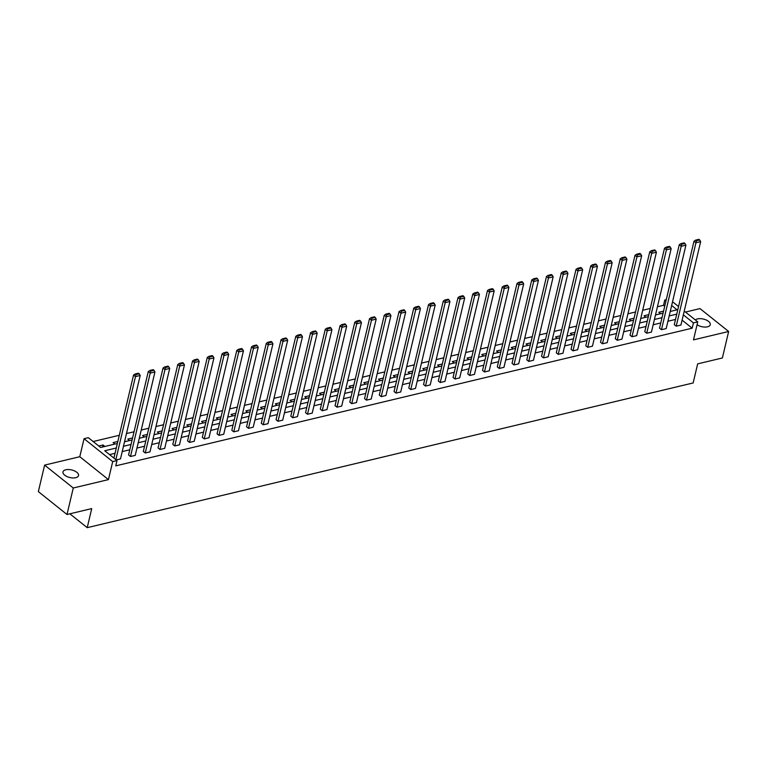 <?xml version="1.0" encoding="UTF-8"?>
<svg xmlns="http://www.w3.org/2000/svg" width="767" height="767" viewBox="0 0 767 767"><rect width="100%" height="100%" fill="white"/><g stroke="black" fill="none" stroke-linecap="round" stroke-linejoin="round"><path stroke-width="1.15" d="M695.362 319.964A7.986 3.893 -166.7 0 1 697.548 318.899A7.986 3.893 -166.7 0 1 706.254 320.031A7.986 3.893 -166.7 0 1 710.271 324.7A7.986 3.893 -166.7 0 1 707.462 326.819A7.986 3.893 -166.7 0 1 697.059 324.748M75.712 477.697A7.986 3.893 -166.7 0 1 67.007 476.566A7.986 3.893 -166.7 0 1 62.99 471.897A7.986 3.893 -166.7 0 1 65.799 469.778A7.986 3.893 -166.7 0 1 74.504 470.909A7.986 3.893 -166.7 0 1 78.531 475.578A7.986 3.893 -166.7 0 1 75.712 477.697M684.241 311.086L697.74 321.862L693.483 339.877L728.65 331.478L722.389 357.968L697.663 363.874L693.157 382.954L87.217 527.667L91.733 508.588L67.007 514.494L38.35 491.609L44.611 465.118L73.268 488.004L108.444 479.605L112.701 461.59L84.044 438.705L88.339 437.679L100.621 447.477L117.37 443.479L117.811 441.466L113.085 442.597L114.925 444.064M67.007 514.494L73.268 488.004M728.65 331.478L699.993 308.593L685.468 312.064M108.444 479.605L79.787 456.72L44.611 465.118M79.787 456.72L84.044 438.705M664.711 306.254L663.532 305.304L657.434 306.762M650.263 308.478L642.688 310.28M635.517 311.996L627.933 313.808M620.771 315.515L613.188 317.327M606.016 319.043L598.442 320.855M591.271 322.562L583.687 324.374M576.525 326.09L568.941 327.892M561.77 329.609L554.196 331.421M547.024 333.127L539.441 334.939M532.279 336.655L524.695 338.468M517.524 340.174L509.94 341.986M502.778 343.702L495.194 345.505M488.033 347.221L480.449 349.033M473.277 350.74L465.694 352.552M458.532 354.268L450.948 356.08M443.786 357.786L436.202 359.598M429.031 361.315L421.447 363.117M414.285 364.833L406.702 366.645M399.54 368.352L391.956 370.164M384.785 371.88L377.201 373.692M370.039 375.399L362.455 377.211M355.294 378.927L347.71 380.729M340.538 382.445L332.955 384.257M325.793 385.964L318.209 387.776M311.038 389.492L303.464 391.304M296.292 393.011L288.708 394.823M281.547 396.539L273.963 398.341M266.791 400.058L259.217 401.87M252.046 403.576L244.462 405.388M237.3 407.104L229.716 408.916M222.545 410.623L214.971 412.435M207.799 414.151L200.216 415.954M193.054 417.67L185.47 419.482M178.299 421.188L170.715 423M163.553 424.717L155.969 426.529M148.808 428.235L141.224 430.047M134.052 431.763L126.469 433.566M119.307 435.282L93.162 441.524M663.532 305.304L664.778 300.012L666.264 299.657M69.874 513.813L87.217 527.667M659.534 328.151L661.47 329.695L681.192 246.274L679.255 244.731L659.534 328.151M684.95 243.475L684.174 242.861L680.866 243.647L681.642 244.27L684.95 243.475L685.919 245.152L666.197 328.573L661.47 329.695M630.033 335.198L631.97 336.742L651.691 253.321L649.754 251.777L630.033 335.198M655.449 250.521L654.682 249.898L651.365 250.694L652.142 251.308L655.449 250.521L656.418 252.19L636.696 335.62L631.97 336.742M600.532 342.245L602.469 343.789L622.19 260.368L620.254 258.824L600.532 342.245M625.958 257.568L625.182 256.945L621.874 257.741L622.651 258.354L625.958 257.568L626.917 259.236L607.196 342.657L602.469 343.789M571.041 349.292L572.978 350.835L592.69 267.415L590.763 265.861L571.041 349.292M596.458 264.615L595.681 263.992L592.373 264.778L593.15 265.401L596.458 264.615L597.426 266.283L577.704 349.704L572.978 350.835M541.54 356.329L543.477 357.882L563.199 274.452L561.262 272.908L541.54 356.329M566.957 271.652L566.18 271.039L562.873 271.825L563.649 272.448L566.957 271.652L567.925 273.33L548.204 356.751L543.477 357.882M512.04 363.376L513.976 364.919L533.698 281.499L531.761 279.955L512.04 363.376M537.466 278.699L536.689 278.085L533.381 278.872L534.148 279.495L537.466 278.699L538.424 280.377L518.703 363.798L513.976 364.919M482.548 370.423L484.485 371.966L504.197 288.545L502.26 287.002L482.548 370.423M507.965 285.746L507.188 285.123L503.881 285.918L504.657 286.532L507.965 285.746L508.924 287.414L489.212 370.844L484.485 371.966M453.048 377.469L454.984 379.013L474.706 295.592L472.769 294.049L453.048 377.469M478.464 292.793L477.688 292.169L474.38 292.965L475.156 293.579L478.464 292.793L479.433 294.461L459.711 377.882L454.984 379.013M423.547 384.516L425.484 386.06L445.205 302.639L443.268 301.086L423.547 384.516M448.963 299.839L448.196 299.216L444.889 300.002L445.656 300.626L448.963 299.839L449.932 301.508L430.21 384.929L425.484 386.06M394.046 391.553L395.983 393.107L415.704 309.676L413.768 308.133L394.046 391.553M419.472 306.877L418.696 306.263L415.388 307.049L416.165 307.672L419.472 306.877L420.431 308.555L400.71 391.975L395.983 393.107M364.555 398.6L366.492 400.144L386.213 316.723L384.277 315.179L364.555 398.6M389.972 313.924L389.195 313.31L385.887 314.096L386.664 314.719L389.972 313.924L390.94 315.601L371.218 399.022L366.492 400.144M335.054 405.647L336.991 407.191L356.713 323.77L354.776 322.226L335.054 405.647M360.471 320.97L359.704 320.347L356.387 321.143L357.163 321.757L360.471 320.97L361.439 322.639L341.718 406.069L336.991 407.191M305.554 412.694L307.49 414.238L327.212 330.817L325.275 329.273L305.554 412.694M330.98 328.017L330.203 327.394L326.895 328.19L327.672 328.803L330.98 328.017L331.938 329.685L312.217 413.106L307.49 414.238M276.062 419.741L277.999 421.284L297.721 337.863L295.784 336.31L276.062 419.741M301.479 335.064L300.702 334.441L297.395 335.227L298.171 335.85L301.479 335.064L302.447 336.732L282.726 420.153L277.999 421.284M246.562 426.778L248.498 428.331L268.22 344.901L266.283 343.357L246.562 426.778M271.978 342.101L271.211 341.488L267.894 342.274L268.671 342.897L271.978 342.101L272.947 343.779L253.225 427.2L248.498 428.331M217.061 433.825L218.998 435.368L238.719 351.948L236.782 350.404L217.061 433.825M242.487 349.148L241.71 348.534L238.403 349.321L239.17 349.944L242.487 349.148L243.446 350.826L223.724 434.247L218.998 435.368M187.57 440.872L189.507 442.415L209.218 358.994L207.282 357.451L187.57 440.872M212.986 356.195L212.21 355.572L208.902 356.367L209.679 356.981L212.986 356.195L213.955 357.863L194.233 441.293L189.507 442.415M158.069 447.918L160.006 449.462L179.727 366.041L177.791 364.498L158.069 447.918M183.486 363.242L182.709 362.618L179.401 363.414L180.178 364.028L183.486 363.242L184.454 364.91L164.732 448.331L160.006 449.462M128.568 454.965L130.505 456.509L150.227 373.088L148.29 371.535L128.568 454.965M153.994 370.288L153.218 369.665L149.91 370.451L150.677 371.075L153.994 370.288L154.953 371.957L135.232 455.377L130.505 456.509M675.506 319.436L667.923 321.248M660.761 322.965L653.177 324.767M646.006 326.483L638.432 328.295M631.26 330.002L623.676 331.814M616.515 333.53L608.931 335.342M601.759 337.049L594.185 338.861M587.014 340.567L579.43 342.379M572.268 344.095L564.685 345.907M557.513 347.614L549.939 349.426M542.768 351.142L535.184 352.954M528.022 354.661L520.438 356.473M513.267 358.179L505.683 359.991M498.521 361.708L490.938 363.52M483.776 365.226L476.192 367.038M469.02 368.754L461.437 370.566M454.275 372.273L446.691 374.085M439.529 375.792L431.946 377.604M424.774 379.32L417.19 381.132M410.029 382.838L402.445 384.65M395.283 386.367L387.699 388.179M380.528 389.885L372.944 391.697M365.782 393.404L358.199 395.216M351.027 396.932L343.453 398.744M336.282 400.451L328.698 402.263M321.536 403.979L313.952 405.791M306.781 407.498L299.207 409.31M292.035 411.016L284.452 412.828M277.29 414.544L269.706 416.356M262.535 418.063L254.96 419.875M247.789 421.591L240.205 423.403M233.043 425.11L225.46 426.922M218.288 428.628L210.714 430.44M203.543 432.157L195.959 433.969M188.797 435.675L181.213 437.487M174.042 439.203L166.458 441.015M159.296 442.722L151.713 444.534M144.551 446.241L136.967 448.053M129.796 449.769L122.212 451.581M115.05 453.287L109.547 454.601M116.306 447.995L104.724 450.756L116.996 460.555L115.75 465.857L692.179 328.19L682.103 320.136M139.239 373.807L138.463 373.184L135.155 373.98L135.932 374.593L139.239 373.807L140.208 375.475L120.486 458.906L116.201 459.922M143.324 451.437L145.26 452.981L164.972 369.56L163.035 368.016L143.324 451.437M168.74 366.76L167.963 366.147L164.656 366.933L165.432 367.556L168.74 366.76L169.699 368.438L149.987 451.859L145.26 452.981M172.815 444.39L174.751 445.943L194.473 362.513L192.536 360.969L172.815 444.39M198.241 359.713L197.464 359.1L194.156 359.886L194.923 360.509L198.241 359.713L199.199 361.391L179.478 444.812L174.751 445.943M202.315 437.353L204.252 438.897L223.974 355.476L222.037 353.923L202.315 437.353M227.732 352.676L226.955 352.053L223.648 352.839L224.424 353.462L227.732 352.676L228.7 354.344L208.979 437.765L204.252 438.897M231.816 430.306L233.753 431.85L253.465 348.429L251.538 346.885L231.816 430.306M257.233 345.629L256.456 345.006L253.148 345.802L253.925 346.416L257.233 345.629L258.201 347.298L238.479 430.718L233.753 431.85M261.307 423.259L263.244 424.803L282.965 341.382L281.029 339.839L261.307 423.259M286.733 338.583L285.957 337.959L282.649 338.755L283.426 339.369L286.733 338.583L287.692 340.251L267.971 423.681L263.244 424.803M290.808 416.213L292.745 417.756L312.466 334.335L310.53 332.792L290.808 416.213M316.225 331.536L315.458 330.922L312.14 331.708L312.917 332.332L316.225 331.536L317.193 333.214L297.471 416.634L292.745 417.756M320.309 409.166L322.245 410.719L341.967 327.288L340.03 325.745L320.309 409.166M345.725 324.489L344.949 323.875L341.641 324.662L342.418 325.285L345.725 324.489L346.694 326.167L326.972 409.588L322.245 410.719M349.8 402.129L351.737 403.672L371.458 320.251L369.521 318.698L349.8 402.129M375.226 317.452L374.449 316.829L371.142 317.615L371.918 318.238L375.226 317.452L376.185 319.12L356.463 402.541L351.737 403.672M379.301 395.082L381.237 396.625L400.959 313.204L399.022 311.661L379.301 395.082M404.717 310.405L403.95 309.782L400.642 310.577L401.409 311.191L404.717 310.405L405.685 312.073L385.964 395.494L381.237 396.625M408.801 388.035L410.738 389.578L430.46 306.158L428.523 304.614L408.801 388.035M434.218 303.358L433.441 302.735L430.134 303.531L430.91 304.144L434.218 303.358L435.186 305.026L415.465 388.457L410.738 389.578M438.302 380.988L440.229 382.532L459.951 299.111L458.014 297.567L438.302 380.988M463.719 296.311L462.942 295.698L459.634 296.484L460.411 297.107L463.719 296.311L464.677 297.989L444.965 381.41L440.229 382.532M467.793 373.941L469.73 375.494L489.451 292.064L487.515 290.52L467.793 373.941M493.219 289.264L492.443 288.651L489.135 289.437L489.902 290.06L493.219 289.264L494.178 290.942L474.457 374.363L469.73 375.494M497.294 366.904L499.231 368.448L518.952 285.027L517.016 283.474L497.294 366.904M522.711 282.227L521.934 281.604L518.626 282.39L519.403 283.013L522.711 282.227L523.679 283.895L503.957 367.316L499.231 368.448M526.795 359.857L528.731 361.401L548.443 277.98L546.507 276.436L526.795 359.857M552.211 275.18L551.435 274.557L548.127 275.353L548.904 275.967L552.211 275.18L553.17 276.849L533.458 360.269L528.731 361.401M556.286 352.81L558.223 354.354L577.944 270.933L576.007 269.39L556.286 352.81M581.712 268.134L580.935 267.51L577.628 268.306L578.395 268.92L581.712 268.134L582.671 269.802L562.949 353.232L558.223 354.354M585.787 345.764L587.723 347.307L607.445 263.886L605.508 262.343L585.787 345.764M611.203 261.087L610.436 260.473L607.119 261.259L607.895 261.883L611.203 261.087L612.171 262.765L592.45 346.185L587.723 347.307M615.287 338.717L617.224 340.27L636.946 256.84L635.009 255.296L615.287 338.717M640.704 254.04L639.927 253.426L636.62 254.213L637.396 254.836L640.704 254.04L641.672 255.718L621.951 339.139L617.224 340.27M644.779 331.68L646.715 333.223L666.437 249.802L664.5 248.249L644.779 331.68M670.205 247.003L669.428 246.38L666.12 247.166L666.897 247.789L670.205 247.003L671.163 248.671L651.442 332.092L646.715 333.223M674.279 324.633L676.216 326.176L695.937 242.755L694.001 241.212L674.279 324.633M699.696 239.956L698.929 239.333L695.611 240.129L696.388 240.742L699.696 239.956L700.664 241.624L680.943 325.045L676.216 326.176M116.996 460.555L112.701 461.59M697.74 321.862L693.435 322.888L683.359 314.844M692.179 328.19L693.435 322.888M676.762 314.134L669.179 315.946M662.007 317.663L654.433 319.475M647.262 321.181L639.678 322.993M632.516 324.709L624.932 326.521M617.761 328.228L610.187 330.04M603.015 331.747L595.432 333.559M588.27 335.275L580.686 337.087M573.515 338.793L565.931 340.606M558.769 342.322L551.185 344.134M544.024 345.84L536.44 347.652M529.268 349.359L521.685 351.171M514.523 352.887L506.939 354.699M499.777 356.406L492.193 358.218M485.022 359.934L477.438 361.746M470.276 363.453L462.693 365.265M455.531 366.971L447.947 368.783M440.776 370.499L433.192 372.311M426.03 374.018L418.446 375.83M411.285 377.546L403.701 379.358M396.529 381.065L388.946 382.877M381.784 384.583L374.2 386.395M367.029 388.112L359.455 389.924M352.283 391.63L344.699 393.442M337.538 395.158L329.954 396.961M322.782 398.677L315.208 400.489M308.037 402.196L300.453 404.008M293.291 405.724L285.707 407.536M278.536 409.242L270.962 411.054M263.79 412.771L256.207 414.573M249.045 416.289L241.461 418.101M234.29 419.808L226.716 421.62M219.544 423.336L211.96 425.148M204.799 426.855L197.215 428.667M190.043 430.383L182.46 432.185M175.298 433.901L167.714 435.714M160.552 437.42L152.969 439.232M145.797 440.948L138.213 442.76M131.052 444.467L123.468 446.279M672.534 301.738L678.555 306.541M670.243 311.44L677.06 309.81L671.652 305.496M665.957 300.952L664.778 300.012M124.532 441.763L132.116 439.961M139.287 438.245L146.871 436.433M154.033 434.726L161.616 432.914L162.058 430.901L157.331 432.022L159.172 433.499M168.778 431.198L176.362 429.386M183.534 427.679L191.117 425.867M198.279 424.151L205.863 422.349M213.025 420.632L220.608 418.82M227.78 417.114L235.364 415.302M242.525 413.586L250.109 411.774L250.55 409.76L245.823 410.891L247.664 412.358M257.271 410.067L264.855 408.255M272.026 406.539L279.61 404.736M286.772 403.02L294.355 401.208M301.527 399.502L309.101 397.69M316.272 395.973L323.856 394.161M331.018 392.455L338.602 390.643L339.043 388.629L334.316 389.761L336.157 391.228M345.773 388.927L353.347 387.124M360.519 385.408L368.102 383.596M375.264 381.889L382.848 380.077L383.289 378.064L378.562 379.186L380.403 380.662M390.019 378.361L397.594 376.549M404.765 374.842L412.349 373.03M419.511 371.314L427.094 369.512L427.535 367.489L422.809 368.62L424.65 370.097M434.266 367.796L441.84 365.984M449.011 364.277L456.595 362.465M463.757 360.749L471.341 358.937L471.782 356.923L467.055 358.055L468.896 359.522M478.512 357.23L486.096 355.418M493.258 353.702L500.841 351.9M508.003 350.183L515.587 348.371L516.028 346.358L511.301 347.489L513.142 348.956M522.758 346.665L530.342 344.853M537.504 343.137L545.088 341.325M552.25 339.618L559.833 337.806L560.274 335.793L555.548 336.924L557.388 338.391M567.005 336.09L574.588 334.287M581.75 332.571L589.334 330.759M596.496 329.053L604.08 327.241M611.251 325.524L618.835 323.712M625.997 322.006L633.58 320.194M640.742 318.478L648.326 316.675L648.767 314.652L644.04 315.783L645.881 317.26M655.497 314.959L663.081 313.147M670.981 311.258L670.396 310.788M660.627 313.732L658.786 312.265L663.551 311.162M631.136 320.779L629.295 319.312L634.05 318.2M616.38 324.297L614.54 322.83L619.305 321.728M601.635 327.825L599.794 326.349L604.549 325.246M586.889 331.344L585.048 329.877L589.804 328.775M572.134 334.872L570.293 333.396L575.058 332.293M542.643 341.909L540.802 340.443L545.558 339.34M527.888 345.438L526.047 343.961L530.812 342.859M498.397 352.484L496.556 351.008L501.311 349.905M483.641 356.003L481.801 354.536L486.566 353.424M454.15 363.05L452.309 361.573L457.065 360.471M439.395 366.568L437.554 365.102L442.319 363.999M409.904 373.615L408.063 372.148L412.819 371.036M395.149 377.134L393.308 375.667L398.063 374.564M365.648 384.181L363.807 382.714L368.572 381.611M350.902 387.709L349.062 386.232L353.817 385.13M321.402 394.746L319.561 393.279L324.326 392.177M306.656 398.274L304.815 396.798L309.571 395.695M291.911 401.793L290.07 400.326L294.825 399.224M277.155 405.312L275.315 403.845L280.08 402.742M262.41 408.84L260.569 407.373L265.324 406.261M232.909 415.887L231.068 414.41L235.833 413.308M218.164 419.405L216.323 417.938L221.078 416.836M203.418 422.924L201.577 421.457L206.333 420.354M188.663 426.452L186.822 424.985L191.587 423.873M173.917 429.971L172.076 428.504L176.832 427.401M144.417 437.017L142.576 435.551L147.341 434.448M129.671 440.536L127.83 439.069L132.586 437.967M98.78 446.01L103.056 444.985L104.897 446.461M102.577 447.008L103.056 444.985M132.077 439.97L132.557 437.938M146.823 436.442L147.302 434.419M176.324 429.395L176.803 427.372M191.069 425.877L191.549 423.854M205.824 422.358L206.304 420.326M220.57 418.83L221.049 416.807M235.325 415.311L235.795 413.288M264.816 408.265L265.296 406.242M279.572 404.746L280.041 402.713M294.317 401.218L294.796 399.195M309.063 397.699L309.542 395.676M323.818 394.171L324.297 392.148M353.309 387.134L353.788 385.101M368.064 383.605L368.543 381.582M397.555 376.559L398.035 374.536M412.31 373.04L412.79 371.017M441.802 365.993L442.281 363.97M456.557 362.475L457.036 360.452M486.048 355.428L486.527 353.405M500.803 351.909L501.282 349.877M530.294 344.862L530.774 342.839M545.049 341.334L545.529 339.311M574.55 334.297L575.02 332.264M589.296 330.769L589.775 328.746M604.041 327.25L604.521 325.227M618.796 323.722L619.266 321.699M633.542 320.203L634.021 318.18M663.043 313.157L663.513 311.134M115.846 459.644L135.481 376.607L133.544 375.063L113.909 458.091M140.208 375.475L135.481 376.607L135.932 374.593M133.544 375.063L135.155 373.98M154.953 371.957L150.227 373.088L150.677 371.075M148.29 371.535L149.91 370.451M169.699 368.438L164.972 369.56L165.432 367.556M163.035 368.016L164.656 366.933M184.454 364.91L179.727 366.041L180.178 364.028M177.791 364.498L179.401 363.414M199.199 361.391L194.473 362.513L194.923 360.509M192.536 360.969L194.156 359.886M213.955 357.863L209.218 358.994L209.679 356.981M207.282 357.451L208.902 356.367M228.7 354.344L223.974 355.476L224.424 353.462M222.037 353.923L223.648 352.839M243.446 350.826L238.719 351.948L239.17 349.944M236.782 350.404L238.403 349.321M258.201 347.298L253.465 348.429L253.925 346.416M251.538 346.885L253.148 345.802M272.947 343.779L268.22 344.901L268.671 342.897M266.283 343.357L267.894 342.274M287.692 340.251L282.965 341.382L283.426 339.369M281.029 339.839L282.649 338.755M302.447 336.732L297.721 337.863L298.171 335.85M295.784 336.31L297.395 335.227M317.193 333.214L312.466 334.335L312.917 332.332M310.53 332.792L312.14 331.708M331.938 329.685L327.212 330.817L327.672 328.803M325.275 329.273L326.895 328.19M346.694 326.167L341.967 327.288L342.418 325.285M340.03 325.745L341.641 324.662M361.439 322.639L356.713 323.77L357.163 321.757M354.776 322.226L356.387 321.143M376.185 319.12L371.458 320.251L371.918 318.238M369.521 318.698L371.142 317.615M390.94 315.601L386.213 316.723L386.664 314.719M384.277 315.179L385.887 314.096M405.685 312.073L400.959 313.204L401.409 311.191M399.022 311.661L400.642 310.577M420.431 308.555L415.704 309.676L416.165 307.672M413.768 308.133L415.388 307.049M435.186 305.026L430.46 306.158L430.91 304.144M428.523 304.614L430.134 303.531M449.932 301.508L445.205 302.639L445.656 300.626M443.268 301.086L444.889 300.002M464.677 297.989L459.951 299.111L460.411 297.107M458.014 297.567L459.634 296.484M479.433 294.461L474.706 295.592L475.156 293.579M472.769 294.049L474.38 292.965M494.178 290.942L489.451 292.064L489.902 290.06M487.515 290.52L489.135 289.437M508.924 287.414L504.197 288.545L504.657 286.532M502.26 287.002L503.881 285.918M523.679 283.895L518.952 285.027L519.403 283.013M517.016 283.474L518.626 282.39M538.424 280.377L533.698 281.499L534.148 279.495M531.761 279.955L533.381 278.872M553.17 276.849L548.443 277.98L548.904 275.967M546.507 276.436L548.127 275.353M567.925 273.33L563.199 274.452L563.649 272.448M561.262 272.908L562.873 271.825M582.671 269.802L577.944 270.933L578.395 268.92M576.007 269.39L577.628 268.306M597.426 266.283L592.69 267.415L593.15 265.401M590.763 265.861L592.373 264.778M612.171 262.765L607.445 263.886L607.895 261.883M605.508 262.343L607.119 261.259M626.917 259.236L622.19 260.368L622.651 258.354M620.254 258.824L621.874 257.741M641.672 255.718L636.946 256.84L637.396 254.836M635.009 255.296L636.62 254.213M656.418 252.19L651.691 253.321L652.142 251.308M649.754 251.777L651.365 250.694M671.163 248.671L666.437 249.802L666.897 247.789M664.5 248.249L666.12 247.166M685.919 245.152L681.192 246.274L681.642 244.27M679.255 244.731L680.866 243.647M700.664 241.624L695.937 242.755L696.388 240.742M694.001 241.212L695.611 240.129"/></g></svg>

